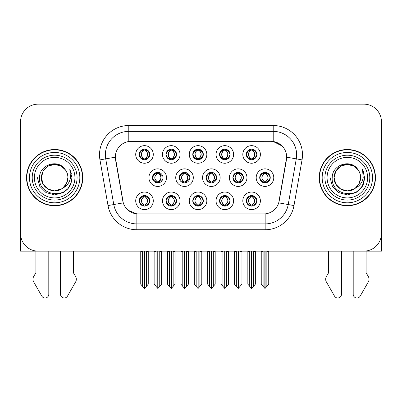 <?xml version="1.0" encoding="UTF-8"?>
<svg xmlns="http://www.w3.org/2000/svg" width="402" height="402" viewBox="0 0 402 402"><rect width="100%" height="100%" fill="white"/><g stroke="black" fill="none" stroke-linecap="round" stroke-linejoin="round"><path stroke-width="0.6" d="M152.428 177.639A5.271 5.271 0 0 0 157.7 182.91A5.271 5.271 0 0 0 162.971 177.639A5.271 5.271 0 0 0 157.7 172.368A5.271 5.271 0 0 0 152.428 177.639L152.665 177.639C153.664 180.478 155.031 181.895 156.77 181.9L157.398 181.9C153.911 179.056 153.911 176.217 157.398 173.378L157.569 173.378C153.991 176.217 153.991 179.056 157.569 181.895L157.569 181.895M148.916 177.639A8.784 8.784 0 0 0 157.7 186.422A8.784 8.784 0 0 0 166.483 177.639A8.784 8.784 0 0 0 157.7 168.855A8.784 8.784 0 0 0 148.916 177.639M246.325 154.448A5.271 5.271 0 0 0 251.597 159.72A5.271 5.271 0 0 0 256.868 154.448A5.271 5.271 0 0 0 251.597 149.177A5.271 5.271 0 0 0 246.325 154.448L246.376 154.448C247.416 151.579 248.788 150.162 250.481 150.192L250.124 149.388M242.813 154.448A8.784 8.784 0 0 0 251.597 163.232A8.784 8.784 0 0 0 260.38 154.448A8.784 8.784 0 0 0 251.597 145.665A8.784 8.784 0 0 0 242.813 154.448M219.552 154.448A5.271 5.271 0 0 0 224.824 159.72A5.271 5.271 0 0 0 230.095 154.448A5.271 5.271 0 0 0 224.824 149.177A5.271 5.271 0 0 0 219.552 154.448L219.603 154.448C220.643 151.579 222.01 150.162 223.708 150.192L223.351 149.388M216.04 154.448A8.784 8.784 0 0 0 224.824 163.232A8.784 8.784 0 0 0 233.607 154.448A8.784 8.784 0 0 0 224.824 145.665A8.784 8.784 0 0 0 216.04 154.448M166.001 154.448A5.271 5.271 0 0 0 171.272 159.72A5.271 5.271 0 0 0 176.543 154.448A5.271 5.271 0 0 0 171.272 149.177A5.271 5.271 0 0 0 166.001 154.448L166.051 154.448C167.091 151.579 168.463 150.162 170.157 150.192L169.8 149.388M162.488 154.448A8.784 8.784 0 0 0 171.272 163.232A8.784 8.784 0 0 0 180.056 154.448A8.784 8.784 0 0 0 171.272 145.665A8.784 8.784 0 0 0 162.488 154.448M192.779 200.829A5.271 5.271 0 0 0 198.05 206.1A5.271 5.271 0 0 0 203.322 200.829A5.271 5.271 0 0 0 198.05 195.558A5.271 5.271 0 0 0 192.779 200.829L192.824 200.829C193.824 203.668 195.196 205.085 196.935 205.09L197.558 205.09C194.071 202.251 194.071 199.412 197.558 196.573L197.734 196.573C194.156 199.412 194.156 202.251 197.734 205.09L197.734 205.09C194.03 202.246 194.03 199.407 197.739 196.573L196.935 196.573C195.226 196.538 193.854 197.955 192.824 200.829M189.262 200.829A8.784 8.784 0 0 0 198.05 209.613A8.784 8.784 0 0 0 206.834 200.829A8.784 8.784 0 0 0 198.05 192.045A8.784 8.784 0 0 0 189.262 200.829M179.252 177.639A5.271 5.271 0 0 0 184.518 182.91A5.271 5.271 0 0 0 189.789 177.639A5.271 5.271 0 0 0 184.518 172.368A5.271 5.271 0 0 0 179.252 177.639L179.438 177.639C180.438 180.478 181.81 181.895 183.548 181.9L184.171 181.9C180.684 179.056 180.684 176.217 184.171 173.378L184.342 173.378C180.764 176.217 180.764 179.056 184.342 181.895L184.342 181.895C180.644 179.056 180.644 176.217 184.347 173.378L183.548 173.378C181.84 173.347 180.468 174.764 179.438 177.639M175.734 177.639A8.784 8.784 0 0 0 184.518 186.422A8.784 8.784 0 0 0 193.307 177.639A8.784 8.784 0 0 0 184.518 168.855A8.784 8.784 0 0 0 175.734 177.639M139.228 200.829A5.271 5.271 0 0 0 144.499 206.1A5.271 5.271 0 0 0 149.77 200.829A5.271 5.271 0 0 0 144.499 195.558A5.271 5.271 0 0 0 139.228 200.829L139.278 200.829C140.273 203.668 141.645 205.085 143.383 205.09L144.006 205.09C140.524 202.251 140.524 199.412 144.006 196.573L144.182 196.573C140.605 199.412 140.605 202.251 144.182 205.09L144.182 205.09C140.479 202.246 140.479 199.407 144.187 196.573L143.383 196.573C141.675 196.538 140.308 197.955 139.278 200.829M135.715 200.829A8.784 8.784 0 0 0 144.499 209.613A8.784 8.784 0 0 0 153.283 200.829A8.784 8.784 0 0 0 144.499 192.045A8.784 8.784 0 0 0 135.715 200.829M232.894 177.639A5.271 5.271 0 0 0 238.165 182.91A5.271 5.271 0 0 0 243.436 177.639A5.271 5.271 0 0 0 238.165 172.368A5.271 5.271 0 0 0 232.894 177.639L232.989 177.639C233.989 180.478 235.356 181.895 237.095 181.9L237.723 181.9C234.235 179.056 234.235 176.217 237.723 173.378L237.894 173.378C234.316 176.217 234.316 179.056 237.894 181.895L237.894 181.895M229.381 177.639A8.784 8.784 0 0 0 238.165 186.422A8.784 8.784 0 0 0 246.949 177.639A8.784 8.784 0 0 0 238.165 168.855A8.784 8.784 0 0 0 229.381 177.639M206.07 177.639A5.271 5.271 0 0 0 211.341 182.91A5.271 5.271 0 0 0 216.613 177.639A5.271 5.271 0 0 0 211.341 172.368A5.271 5.271 0 0 0 206.07 177.639L206.216 177.639C207.211 180.478 208.583 181.895 210.321 181.9L210.944 181.9C207.457 179.056 207.457 176.217 210.944 173.378L211.12 173.378C207.543 176.217 207.543 179.056 211.12 181.895L211.12 181.895C207.417 179.056 207.417 176.217 211.125 173.378L210.321 173.378C208.613 173.347 207.246 174.764 206.216 177.639M202.558 177.639A8.784 8.784 0 0 0 211.341 186.422A8.784 8.784 0 0 0 220.125 177.639A8.784 8.784 0 0 0 211.341 168.855A8.784 8.784 0 0 0 202.558 177.639M219.552 200.829A5.271 5.271 0 0 0 224.824 206.1A5.271 5.271 0 0 0 230.095 200.829A5.271 5.271 0 0 0 224.824 195.558A5.271 5.271 0 0 0 219.552 200.829L219.603 200.829C220.597 203.668 221.969 205.085 223.708 205.09L224.331 205.09C220.849 202.251 220.849 199.412 224.331 196.573L224.507 196.573C220.929 199.412 220.929 202.251 224.507 205.09L224.507 205.09C220.804 202.246 220.804 199.407 224.512 196.573L223.708 196.573C221.999 196.538 220.633 197.955 219.603 200.829M216.04 200.829A8.784 8.784 0 0 0 224.824 209.613A8.784 8.784 0 0 0 233.607 200.829A8.784 8.784 0 0 0 224.824 192.045A8.784 8.784 0 0 0 216.04 200.829M192.779 154.448A5.271 5.271 0 0 0 198.05 159.72A5.271 5.271 0 0 0 203.322 154.448A5.271 5.271 0 0 0 198.05 149.177A5.271 5.271 0 0 0 192.779 154.448L192.829 154.448C193.87 151.579 195.236 150.162 196.935 150.192L196.573 149.388M189.262 154.448A8.784 8.784 0 0 0 198.05 163.232A8.784 8.784 0 0 0 206.834 154.448A8.784 8.784 0 0 0 198.05 145.665A8.784 8.784 0 0 0 189.262 154.448M246.325 200.829A5.271 5.271 0 0 0 251.597 206.1A5.271 5.271 0 0 0 256.868 200.829A5.271 5.271 0 0 0 251.597 195.558A5.271 5.271 0 0 0 246.325 200.829L246.376 200.829C247.376 203.668 248.743 205.085 250.486 205.09L251.109 205.09C247.622 202.251 247.622 199.412 251.109 196.573L251.28 196.573C247.702 199.412 247.702 202.251 251.28 205.09L251.28 205.09C247.582 202.246 247.582 199.407 251.285 196.573L250.486 196.573C248.778 196.538 247.406 197.955 246.376 200.829M242.813 200.829A8.784 8.784 0 0 0 251.597 209.613A8.784 8.784 0 0 0 260.38 200.829A8.784 8.784 0 0 0 251.597 192.045A8.784 8.784 0 0 0 242.813 200.829M166.001 200.829A5.271 5.271 0 0 0 171.272 206.1A5.271 5.271 0 0 0 176.543 200.829A5.271 5.271 0 0 0 171.272 195.558A5.271 5.271 0 0 0 166.001 200.829L166.051 200.829C167.051 203.668 168.418 205.085 170.162 205.09L170.785 205.09C167.297 202.251 167.297 199.412 170.785 196.573L170.956 196.573C167.378 199.412 167.378 202.251 170.956 205.09L170.956 205.09C167.257 202.246 167.257 199.407 170.961 196.573L170.162 196.573C168.453 196.538 167.081 197.955 166.051 200.829M162.488 200.829A8.784 8.784 0 0 0 171.272 209.613A8.784 8.784 0 0 0 180.056 200.829A8.784 8.784 0 0 0 171.272 192.045A8.784 8.784 0 0 0 162.488 200.829M259.717 177.639A5.271 5.271 0 0 0 264.983 182.91A5.271 5.271 0 0 0 270.255 177.639A5.271 5.271 0 0 0 264.983 172.368A5.271 5.271 0 0 0 259.717 177.639L259.762 177.639C260.762 180.478 262.129 181.895 263.873 181.9L264.496 181.9C261.009 179.056 261.009 176.217 264.496 173.378L264.667 173.378C261.089 176.217 261.089 179.056 264.667 181.895L264.667 181.895C260.968 179.056 260.968 176.217 264.672 173.378L263.873 173.378C262.164 173.347 260.792 174.764 259.762 177.639M256.2 177.639A8.784 8.784 0 0 0 264.983 186.422A8.784 8.784 0 0 0 273.772 177.639A8.784 8.784 0 0 0 264.983 168.855A8.784 8.784 0 0 0 256.2 177.639M139.228 154.448A5.271 5.271 0 0 0 144.499 159.72A5.271 5.271 0 0 0 149.77 154.448A5.271 5.271 0 0 0 144.499 149.177A5.271 5.271 0 0 0 139.228 154.448L139.278 154.448C140.318 151.579 141.685 150.162 143.383 150.192L143.027 149.388M135.715 154.448A8.784 8.784 0 0 0 144.499 163.232A8.784 8.784 0 0 0 153.283 154.448A8.784 8.784 0 0 0 144.499 145.665A8.784 8.784 0 0 0 135.715 154.448M115.324 157.142A15.814 15.814 0 0 0 115.565 159.885L122.791 200.879A15.814 15.814 0 0 0 138.363 213.949L263.637 213.949A15.814 15.814 0 0 0 279.209 200.879L286.435 159.885A15.814 15.814 0 0 0 270.868 141.328L131.132 141.328A15.814 15.814 0 0 0 115.324 157.142L115.5 154.8M302.957 251.134L381.433 251.134L381.433 121.711A17.567 17.567 0 0 0 363.86 104.143L38.14 104.143A17.567 17.567 0 0 0 20.567 121.711L20.567 251.134L99.043 251.134M26.542 177.639A28.11 28.11 0 0 0 54.652 205.749A28.11 28.11 0 0 0 82.762 177.639A28.11 28.11 0 0 0 54.652 149.529A28.11 28.11 0 0 0 26.542 177.639M319.238 177.639A28.11 28.11 0 0 0 347.348 205.749A28.11 28.11 0 0 0 375.458 177.639A28.11 28.11 0 0 0 347.348 149.529A28.11 28.11 0 0 0 319.238 177.639M128.791 125.519L273.209 125.519A29.281 29.281 0 0 1 302.043 159.885L293.988 205.563A29.281 29.281 0 0 1 265.154 229.758L136.846 229.758A29.281 29.281 0 0 1 108.012 205.563L99.957 159.885A29.281 29.281 0 0 1 128.791 125.519L128.791 131.374L273.209 131.374A23.427 23.427 0 0 1 296.279 158.865L288.224 204.548A23.427 23.427 0 0 1 265.154 223.904L136.846 223.904A23.427 23.427 0 0 1 113.776 204.548L105.721 158.865A23.427 23.427 0 0 1 128.791 131.374L128.791 141.504L270.868 141.328L273.209 141.504L282.043 145.961M263.637 213.949L138.363 213.949M136.846 229.758L136.846 213.874L128.409 210.417M302.043 159.885L286.676 157.172L278.722 202.869L293.988 205.563M108.012 205.563L123.278 202.869L115.324 157.172L105.721 158.865A23.427 23.427 0 0 1 105.369 154.8M279.209 200.879L279.114 201.377M122.886 201.377L122.791 200.879M363.86 104.143L38.14 104.143M20.567 121.711L20.567 233.567A17.567 17.567 0 0 0 38.14 251.134L363.86 251.134A17.567 17.567 0 0 0 381.433 233.567L381.433 121.711M251.717 251.134L251.717 288.38L255.345 284.199L255.345 251.426L253.471 251.426L253.471 286.435M249.722 286.435L249.722 251.426L249.506 251.134L249.722 251.426L247.848 251.426L247.848 284.199L251.481 288.38L251.481 251.134M247.848 251.134L247.848 251.426L247.848 251.134M255.345 251.134L255.345 284.199M253.687 251.134L253.471 251.426M252.506 195.638L251.913 196.573L252.712 196.573L253.069 195.769M252.089 196.573C255.577 199.412 255.577 202.251 252.089 205.09L251.913 205.09C255.491 202.251 255.491 199.412 251.913 196.573L252.35 195.613M252.506 206.02L251.913 205.09C255.617 202.246 255.617 199.407 251.908 196.573M252.089 205.09L252.712 205.09C254.421 205.126 255.793 203.703 256.818 200.819C255.818 197.985 254.446 196.568 252.712 196.573M265.893 172.448L265.3 173.378L266.099 173.378L266.456 172.579M265.476 173.378C268.963 176.217 268.963 179.056 265.476 181.9L265.3 181.895C268.878 179.056 268.878 176.217 265.3 173.378L265.737 172.423M265.893 182.83L265.3 181.895C269.003 179.056 269.003 176.217 265.3 173.378M265.476 181.9L266.099 181.9C267.807 181.935 269.179 180.513 270.209 177.629C269.204 174.795 267.832 173.378 266.099 173.378M265.104 251.134L265.104 288.38L268.732 284.199L268.732 251.426L266.858 251.426L266.858 286.435M263.114 286.435L263.114 251.426L261.24 251.426L261.24 284.199L264.868 288.38L264.868 251.134M261.24 251.134L261.24 251.426M256.868 154.448L256.818 154.448C255.803 151.614 254.436 150.197 252.712 150.192L252.089 150.192C253.762 151.087 254.647 152.504 254.747 154.448C254.647 156.393 253.762 157.81 252.089 158.705L252.712 158.705L253.074 159.509M250.692 149.258L251.104 150.192L250.481 150.192M251.918 150.192L251.918 150.192C253.632 151.087 254.541 152.504 254.642 154.448C254.541 156.393 253.632 157.81 251.918 158.705L251.918 158.705M256.818 154.448C255.762 157.338 254.396 158.76 252.712 158.705M251.104 150.192L251.104 150.192C249.431 151.087 248.547 152.504 248.451 154.448C248.547 156.393 249.431 157.81 251.104 158.705L250.481 158.705C248.838 158.81 247.466 157.393 246.376 154.448M251.104 158.705L251.28 158.705C249.562 157.81 248.652 156.393 248.552 154.448C248.652 152.504 249.562 151.087 251.28 150.192C250.034 150.695 249.15 151.85 248.627 153.654C248.773 156.504 249.662 158.182 251.285 158.705L250.692 159.639M224.939 251.134L224.939 288.38L228.572 284.199L228.572 251.426L226.698 251.426L226.698 286.435M222.949 286.435L222.949 251.426L222.733 251.134L222.949 251.426L221.075 251.426L221.075 284.199L224.708 288.38L224.708 251.134M221.075 251.134L221.075 251.426L221.075 251.134M228.572 251.134L228.572 284.199M226.914 251.134L226.698 251.426M225.728 195.638L225.14 196.573L225.939 196.573L226.296 195.769M225.311 196.573C228.798 199.412 228.798 202.251 225.311 205.09L225.14 205.09C228.718 202.251 228.718 199.412 225.14 196.573L225.572 195.613M225.728 206.02L225.14 205.09C228.844 202.246 228.844 199.407 225.135 196.573M225.311 205.09L225.939 205.09C227.648 205.126 229.014 203.703 230.044 200.819C229.039 197.985 227.673 196.568 225.939 196.573M198.166 251.134L198.166 288.38L201.794 284.199L201.794 251.426L199.925 251.426L199.925 286.435M196.176 286.435L196.176 251.426L195.96 251.134L196.176 251.426L194.302 251.426L194.302 284.199L197.93 288.38L197.93 251.134M194.302 251.134L194.302 251.426L194.302 251.134M201.794 251.134L201.794 284.199M200.141 251.134L199.925 251.426M198.955 195.638L198.367 196.573L199.161 196.573L199.523 195.769M198.538 196.573C202.025 199.412 202.025 202.251 198.538 205.09L198.367 205.09C201.945 202.251 201.945 199.412 198.367 196.573L198.799 195.613M198.955 206.02L198.367 205.09C202.065 202.246 202.065 199.407 198.362 196.573M198.538 205.09L199.161 205.09C200.869 205.126 202.241 203.703 203.271 200.819C202.266 197.985 200.894 196.568 199.161 196.573M171.393 251.134L171.393 288.38L175.021 284.199L175.021 251.426L173.146 251.426L173.146 286.435M169.398 286.435L169.398 251.426L169.182 251.134L169.398 251.426L167.523 251.426L167.523 284.199L171.157 288.38L171.157 251.134M167.523 251.134L167.523 251.426L167.523 251.134M175.021 251.134L175.021 284.199M173.362 251.134L173.146 251.426M172.182 195.638L171.589 196.573L172.388 196.573L172.744 195.769M171.765 196.573C175.252 199.412 175.252 202.251 171.765 205.09L171.589 205.09C175.166 202.251 175.166 199.412 171.589 196.573L172.026 195.613M172.182 206.02L171.589 205.09C175.292 202.246 175.292 199.407 171.584 196.573M171.765 205.09L172.388 205.09C174.096 205.126 175.468 203.703 176.498 200.819C175.493 197.985 174.121 196.568 172.388 196.573M230.095 154.448L230.044 154.448C229.029 151.614 227.663 150.197 225.939 150.192L225.316 150.192C226.989 151.087 227.874 152.504 227.974 154.448C227.874 156.393 226.989 157.81 225.316 158.705L225.939 158.705L226.296 159.509M223.914 149.258L224.331 150.192L223.708 150.192M225.14 158.705C226.859 157.81 227.768 156.393 227.869 154.448C227.768 152.504 226.859 151.087 225.14 150.192L225.14 150.192C226.386 150.695 227.271 151.85 227.793 153.654C227.648 156.504 226.763 158.182 225.135 158.705L225.577 159.664M230.044 154.448C228.989 157.338 227.622 158.76 225.939 158.705M224.331 150.192L224.331 150.192C222.658 151.087 221.773 152.504 221.673 154.448C221.773 156.393 222.658 157.81 224.331 158.705L223.708 158.705C222.06 158.81 220.693 157.393 219.603 154.448M224.331 158.705L224.507 158.705C222.788 157.81 221.879 156.393 221.778 154.448C221.879 152.504 222.788 151.087 224.507 150.192C223.261 150.695 222.376 151.85 221.854 153.654C221.999 156.504 222.884 158.182 224.512 158.705L223.914 159.639M203.322 154.448L203.271 154.448C202.256 151.614 200.884 150.197 199.166 150.192L198.538 150.192C200.211 151.087 201.1 152.504 201.196 154.448C201.1 156.393 200.211 157.81 198.538 158.705L199.166 158.705L199.523 159.509M197.141 149.258L197.558 150.192L196.935 150.192M198.367 158.705C200.085 157.81 200.99 156.393 201.095 154.448C200.99 152.504 200.085 151.087 198.367 150.192L198.367 150.192C199.613 150.695 200.497 151.85 201.02 153.654C200.869 156.504 199.985 158.182 198.362 158.705L198.799 159.664M203.271 154.448C202.216 157.338 200.844 158.76 199.166 158.705M197.558 150.192L197.558 150.192C195.885 151.087 195 152.504 194.9 154.448C195 156.393 195.885 157.81 197.558 158.705L196.935 158.705C195.287 158.81 193.92 157.393 192.829 154.448M197.558 158.705L197.729 158.705C196.015 157.81 195.106 156.393 195.005 154.448C195.106 152.504 196.015 151.087 197.729 150.192C196.488 150.695 195.598 151.85 195.081 153.654C195.226 156.504 196.111 158.182 197.734 158.705L197.141 159.639M176.543 154.448L176.498 154.448C175.478 151.614 174.111 150.197 172.388 150.192L171.765 150.192C173.438 151.087 174.322 152.504 174.423 154.448C174.322 156.393 173.438 157.81 171.765 158.705L172.388 158.705L172.749 159.509M170.368 149.258L170.78 150.192L170.157 150.192M171.594 150.192L171.594 150.192C173.307 151.087 174.217 152.504 174.317 154.448C174.217 156.393 173.307 157.81 171.594 158.705L171.594 158.705M176.498 154.448C175.438 157.338 174.071 158.76 172.388 158.705M170.78 150.192L170.78 150.192C169.111 151.087 168.222 152.504 168.126 154.448C168.222 156.393 169.111 157.81 170.78 158.705L170.157 158.705C168.513 158.81 167.142 157.393 166.051 154.448M170.78 158.705L170.956 158.705C169.237 157.81 168.327 156.393 168.227 154.448C168.327 152.504 169.237 151.087 170.956 150.192C169.709 150.695 168.825 151.85 168.302 153.654C168.448 156.504 169.337 158.182 170.961 158.705L170.368 159.639M142.625 286.435L140.75 284.199L140.75 251.134L140.75 251.426L142.625 251.426L142.625 286.435L144.258 288.38L144.383 251.134M148.248 251.134L148.248 284.199L146.373 286.435L146.373 251.426L148.248 251.426L148.248 284.199M149.77 154.448L149.72 154.448C148.705 151.614 147.338 150.197 145.614 150.192L144.991 150.192C146.665 151.087 147.549 152.504 147.65 154.448C147.549 156.393 146.665 157.81 144.991 158.705L145.614 158.705L145.971 159.509M143.589 149.258L144.006 150.192L143.383 150.192M144.815 158.705C146.534 157.81 147.444 156.393 147.544 154.448C147.444 152.504 146.534 151.087 144.815 150.192L144.815 150.192C146.062 150.695 146.946 151.85 147.469 153.654C147.323 156.504 146.439 158.182 144.81 158.705L145.253 159.664M149.72 154.448C148.665 157.338 147.298 158.76 145.614 158.705M144.006 150.192L144.006 150.192C142.333 151.087 141.449 152.504 141.348 154.448C141.449 156.393 142.333 157.81 144.006 158.705L143.383 158.705C141.735 158.81 140.368 157.393 139.278 154.448M144.006 158.705L144.182 158.705C142.464 157.81 141.554 156.393 141.454 154.448C141.554 152.504 142.464 151.087 144.182 150.192C142.936 150.695 142.052 151.85 141.529 153.654C141.675 156.504 142.559 158.182 144.187 158.705L143.589 159.639M35.914 251.134L35.914 272.777L33.833 276.209A5.854 5.854 0 0 0 33.406 281.43L41.818 296.113A3.739 3.739 0 0 0 48.798 294.244L48.798 251.134M20.567 204.548A11.713 11.713 0 0 0 20.1 204.578L20.1 156.554A11.713 11.713 0 0 1 20.567 153.278M60.506 251.134L60.506 294.244A3.739 3.739 0 0 0 67.486 296.113L75.898 281.43A5.854 5.854 0 0 0 75.47 276.209L73.39 272.777L73.39 251.134M328.61 251.134L328.61 272.777L326.53 276.209A5.854 5.854 0 0 0 326.102 281.43L334.514 296.113A3.739 3.739 0 0 0 341.494 294.244L341.494 251.134M381.433 153.278A11.713 11.713 0 0 1 381.9 156.554L381.9 204.578A11.713 11.713 0 0 0 381.433 204.548M353.202 251.134L353.202 294.244A3.739 3.739 0 0 0 360.182 296.113L368.594 281.43A5.854 5.854 0 0 0 368.167 276.209L366.086 272.777L366.086 251.134M74.918 177.639A20.266 20.266 0 0 1 54.652 197.905A20.266 20.266 0 0 1 34.386 177.639A20.266 20.266 0 0 1 54.652 157.373A20.266 20.266 0 0 1 74.918 177.639M61.873 188.734L54.652 190.88L48.034 189.106L43.185 184.257L41.411 177.639C41.592 172.644 43.798 168.825 48.034 166.172C56.285 160.89 68.34 167.85 67.893 177.639C67.712 182.629 65.506 186.453 61.27 189.106C53.019 194.387 40.964 187.427 41.411 177.639C40.853 188.131 54.577 194.885 62.541 188.272A13.241 13.241 0 0 0 65.38 169.88C58.571 158.282 39.24 164.534 39.527 177.639C37.994 195.799 66.496 199.874 71.164 182.684L71.918 177.639L69.812 169.383L70.521 177.639C69.621 182.508 66.958 186.051 62.541 188.272L61.27 189.106L54.652 190.88L48.034 189.106L43.185 184.257L41.411 177.639L43.185 171.021L48.034 166.172M26.833 177.639A27.818 27.818 0 0 1 54.652 149.82A27.818 27.818 0 0 1 82.47 177.639A27.818 27.818 0 0 1 54.652 205.457A27.818 27.818 0 0 1 26.833 177.639M67.893 177.639C67.712 182.629 65.506 186.453 61.27 189.106C53.019 194.387 40.964 187.427 41.411 177.639C41.592 172.644 43.798 168.825 48.034 166.172C56.285 160.89 68.34 167.85 67.893 177.639L66.496 183.558L62.531 188.277M51.994 164.669C45.446 166.463 41.919 170.79 41.411 177.639L43.185 171.021L48.034 166.172L54.652 164.398L61.27 166.172L65.38 169.88M69.812 169.383L71.375 173.347M71.164 182.684L68.104 188.458L63.285 192.588L54.652 194.905L46.019 192.588L39.703 186.272L37.386 177.639M367.614 177.639A20.266 20.266 0 0 1 347.348 197.905A20.266 20.266 0 0 1 327.082 177.639A20.266 20.266 0 0 1 347.348 157.373A20.266 20.266 0 0 1 367.614 177.639M354.569 188.734L347.348 190.88L340.73 189.106L335.881 184.257L334.107 177.639C334.288 172.644 336.494 168.825 340.73 166.172C348.981 160.89 361.036 167.85 360.589 177.639C360.408 182.629 358.202 186.453 353.966 189.106C345.715 194.387 333.66 187.427 334.107 177.639C333.549 188.131 347.273 194.885 355.237 188.272A13.241 13.241 0 0 0 358.076 169.88C351.268 158.282 331.936 164.534 332.223 177.639C330.69 195.799 359.192 199.874 363.86 182.684L364.614 177.639L362.509 169.383L363.217 177.639C362.318 182.508 359.654 186.051 355.237 188.272L353.966 189.106L347.348 190.88L340.73 189.106L335.881 184.257L334.107 177.639L335.881 171.021L340.73 166.172M319.53 177.639A27.818 27.818 0 0 1 347.348 149.82A27.818 27.818 0 0 1 375.166 177.639A27.818 27.818 0 0 1 347.348 205.457A27.818 27.818 0 0 1 319.53 177.639M360.589 177.639C360.408 182.629 358.202 186.453 353.966 189.106C345.715 194.387 333.66 187.427 334.107 177.639C334.288 172.644 336.494 168.825 340.73 166.172C348.981 160.89 361.036 167.85 360.589 177.639L359.157 183.619L355.117 188.357M344.69 164.669C338.142 166.463 334.615 170.79 334.107 177.639L335.881 171.021L340.73 166.172L347.348 164.398L353.966 166.172L358.076 169.88M362.509 169.383L364.071 173.347M363.86 182.684L360.8 188.458L355.981 192.588L347.348 194.905L338.715 192.588L332.399 186.272L330.082 177.639L332.399 186.272L338.715 192.588L347.348 194.905L355.981 192.588L362.297 186.272L364.614 177.639M362.544 169.443L364.071 173.352L362.544 169.443M144.614 251.134L144.614 288.38L146.373 286.435M146.589 251.134L146.373 251.426M145.403 195.638L144.815 196.573L145.614 196.573L145.971 195.769M144.986 196.573C148.474 199.412 148.474 202.251 144.986 205.09L144.815 205.09C148.393 202.251 148.393 199.412 144.815 196.573L145.248 195.613M145.403 206.02L144.815 205.09C148.519 202.246 148.519 199.407 144.81 196.573M144.986 205.09L145.614 205.09C147.323 205.126 148.69 203.703 149.72 200.819C148.715 197.985 147.348 196.568 145.614 196.573M237.301 172.438L237.894 173.378M239.115 172.453L238.527 173.378L239.326 173.378L239.677 172.589M237.723 173.378L237.095 173.378C235.386 173.347 234.019 174.764 232.989 177.639M238.703 173.378C242.19 176.217 242.19 179.056 238.703 181.9L238.527 181.895C242.104 179.056 242.104 176.217 238.527 173.378M239.115 182.825L238.527 181.895M238.703 181.9L239.326 181.9C241.034 181.935 242.401 180.513 243.431 177.629C242.426 174.795 241.059 173.378 239.326 173.378M238.326 251.134L238.326 288.38L241.959 284.199L241.959 251.426L240.084 251.426L240.084 286.435M236.336 286.435L236.336 251.426L234.461 251.426L234.461 284.199L238.095 288.38L238.095 251.134M234.461 251.134L234.461 251.426M212.336 172.463L211.753 173.378L212.547 173.378L212.899 172.604M211.924 173.378C215.412 176.217 215.412 179.056 211.924 181.9L211.753 181.895C215.331 179.056 215.331 176.217 211.753 173.378L212.181 172.433M212.336 182.815L211.753 181.895C215.452 179.056 215.452 176.217 211.748 173.378M211.924 181.9L212.547 181.9L216.527 178.573M216.527 176.684L212.547 173.378M211.552 251.134L211.552 288.38L215.186 284.199L215.186 251.426L213.311 251.426L213.311 286.435M209.563 286.435L209.563 251.426L207.688 251.426L207.688 284.199L211.316 288.38L211.316 251.134M207.688 251.134L207.688 251.426M185.558 172.473L184.98 173.378L185.774 173.378L186.116 172.614M185.151 173.378C188.638 176.217 188.638 179.056 185.151 181.9L184.98 181.895C188.553 179.056 188.553 176.217 184.98 173.378L185.402 172.443M185.558 182.804L184.98 181.895C188.679 179.056 188.679 176.217 184.975 173.378M185.151 181.9L185.774 181.9L189.623 178.965M189.613 176.287L185.774 173.378M184.779 251.134L184.779 288.38L188.407 284.199L188.407 251.426L186.533 251.426L186.533 286.435M182.789 286.435L182.789 251.426L180.915 251.426L180.915 284.199L184.543 288.38L184.543 251.134M180.915 251.134L180.915 251.426M156.966 172.418L157.569 173.378M158.78 172.478L158.202 173.378L159.001 173.378L159.338 172.629M157.398 173.378L156.77 173.378C155.061 173.347 153.695 174.764 152.665 177.639M158.378 173.378C161.865 176.217 161.865 179.056 158.378 181.9L158.202 181.895C161.78 179.056 161.78 176.217 158.202 173.378M158.78 182.799L158.202 181.895M158.378 181.9L159.001 181.9L162.715 179.262M162.704 175.991L159.001 173.378M158.001 251.134L158.001 288.38L161.634 284.199L161.634 251.426L159.76 251.426L159.76 286.435M156.011 286.435L156.011 251.426L154.137 251.426L154.137 284.199L157.77 288.38L157.77 251.134M154.137 251.134L154.137 251.426M273.209 125.519L273.209 141.504M265.154 213.874L265.154 229.758M99.957 159.885L105.721 158.865M250.692 195.638L251.109 196.573M250.692 206.02L251.109 205.09M250.486 196.573L250.124 195.769M250.486 205.09L250.124 205.889M252.712 205.09L253.069 205.889M264.079 172.448L264.496 173.378M264.079 182.83L264.496 181.9M263.873 173.378L263.516 172.579M263.873 181.9L263.516 182.699M266.099 181.9L266.456 182.699M252.712 150.192L253.074 149.388M252.506 149.258L252.089 150.192M252.506 159.639L252.089 158.705M250.481 158.705L250.124 159.509M223.919 195.638L224.331 196.573M223.919 206.02L224.331 205.09M223.708 196.573L223.351 195.769M223.708 205.09L223.351 205.889M225.939 205.09L226.296 205.889M197.141 195.638L197.558 196.573M197.141 206.02L197.558 205.09M196.935 196.573L196.578 195.769M196.935 205.09L196.578 205.889M199.161 205.09L199.523 205.889M170.368 195.638L170.785 196.573M170.368 206.02L170.785 205.09M170.162 196.573L169.8 195.769M170.162 205.09L169.8 205.889M172.388 205.09L172.744 205.889M225.939 150.192L226.296 149.388M225.733 149.258L225.316 150.192M225.733 159.639L225.316 158.705M223.708 158.705L223.351 159.509M199.166 150.192L199.523 149.388M198.955 149.258L198.538 150.192M198.955 159.639L198.538 158.705M196.935 158.705L196.573 159.509M172.388 150.192L172.749 149.388M172.182 149.258L171.765 150.192M172.182 159.639L171.765 158.705M170.157 158.705L169.8 159.509M145.614 150.192L145.971 149.388M145.408 149.258L144.991 150.192M145.408 159.639L144.991 158.705M143.383 158.705L143.027 159.509M77.089 177.639A22.437 22.437 0 0 1 54.652 200.075A22.437 22.437 0 0 1 32.215 177.639A22.437 22.437 0 0 1 54.652 155.202A22.437 22.437 0 0 1 77.089 177.639M29.472 177.639A25.18 25.18 0 0 1 54.652 152.458A25.18 25.18 0 0 1 79.832 177.639A25.18 25.18 0 0 1 54.652 202.819A25.18 25.18 0 0 1 29.472 177.639M369.785 177.639A22.437 22.437 0 0 1 347.348 200.075A22.437 22.437 0 0 1 324.911 177.639A22.437 22.437 0 0 1 347.348 155.202A22.437 22.437 0 0 1 369.785 177.639M322.168 177.639A25.18 25.18 0 0 1 347.348 152.458A25.18 25.18 0 0 1 372.528 177.639A25.18 25.18 0 0 1 347.348 202.819A25.18 25.18 0 0 1 322.168 177.639M143.594 195.638L144.006 196.573M143.594 206.02L144.006 205.09M143.383 196.573L143.027 195.769M143.383 205.09L143.027 205.889M145.614 205.09L145.971 205.889M237.301 182.84L237.723 181.9M237.095 173.378L236.733 172.564M237.095 181.9L236.733 182.709M239.326 181.9L239.677 182.689M210.522 172.433L210.944 173.378M210.522 182.845L210.944 181.9M210.321 173.378L209.955 172.553M210.321 181.9L209.955 182.724M212.547 181.9L212.899 182.674M183.744 172.428L184.171 173.378M183.744 182.85L184.171 181.9M183.548 173.378L183.171 172.543M183.548 181.9L183.171 182.734M185.774 181.9L186.116 182.664M156.966 182.86L157.398 181.9M156.77 173.378L156.393 172.533M156.77 181.9L156.393 182.744M159.001 181.9L159.338 182.649M250.848 195.613L251.285 196.573M250.848 206.045L251.285 205.09M252.35 206.045L251.908 205.09M264.235 172.423L264.672 173.378M264.235 182.855L264.672 181.9M265.737 182.855L265.295 181.9M252.35 149.232L251.913 150.192C253.159 150.695 254.044 151.85 254.566 153.654C254.421 156.504 253.536 158.182 251.913 158.705L252.35 159.664M250.843 149.232L251.285 150.192M250.843 159.664L251.285 158.705M224.07 195.613L224.512 196.573M224.07 206.045L224.512 205.09M225.572 206.045L225.135 205.09M197.297 195.613L197.739 196.573M197.297 206.045L197.739 205.09M198.799 206.045L198.362 205.09M170.523 195.613L170.961 196.573M170.523 206.045L170.961 205.09M172.026 206.045L171.584 205.09M225.577 149.232L225.135 150.192M224.07 149.232L224.507 150.192M224.07 159.664L224.507 158.705M198.799 149.232L198.362 150.192M197.297 149.232L197.734 150.192M197.297 159.664L197.734 158.705M172.026 149.232L171.589 150.192C172.835 150.695 173.719 151.85 174.242 153.654C174.096 156.504 173.212 158.182 171.589 158.705L172.026 159.664M170.518 149.232L170.961 150.192M170.518 159.664L170.961 158.705M145.253 149.232L144.81 150.192M143.745 149.232L144.187 150.192M143.745 159.664L144.187 158.705M143.745 195.613L144.187 196.573M143.745 206.045L144.187 205.09M145.248 206.045L144.81 205.09M237.456 172.418L237.899 173.378C234.19 176.217 234.19 179.056 237.899 181.895L237.456 182.86M238.959 172.428L238.522 173.378C242.23 176.217 242.23 179.056 238.522 181.895L238.959 182.85M210.678 172.408L211.125 173.378M210.678 182.87L211.125 181.9M212.181 182.84L211.748 181.9M183.9 172.403L184.347 173.378M183.9 182.875L184.347 181.9M185.402 182.835L184.975 181.9M157.127 172.398L157.574 173.378C153.865 176.217 153.865 179.056 157.574 181.895L157.127 182.88M158.624 172.448L158.197 173.378C161.905 176.217 161.905 179.056 158.197 181.895L158.624 182.83"/></g></svg>
